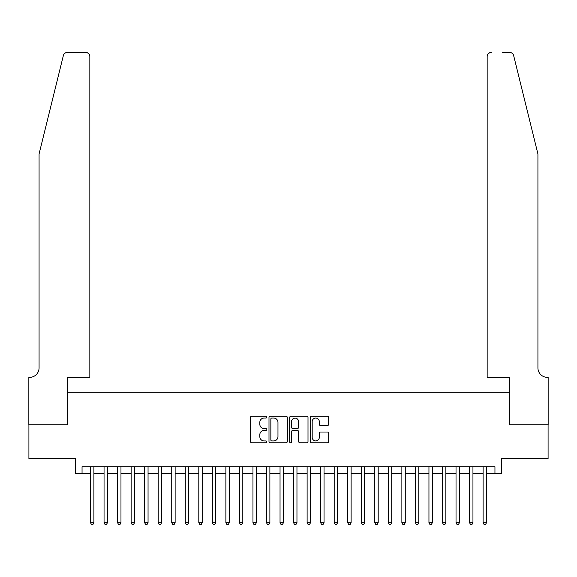 <?xml version="1.0" encoding="UTF-8"?>
<svg xmlns="http://www.w3.org/2000/svg" width="577" height="577" viewBox="0 0 577 577"><rect width="100%" height="100%" fill="white"/><g stroke="black" fill="none" stroke-linecap="round" stroke-linejoin="round"><path stroke-width="0.87" d="M266.841 417.135A0.93 0.93 0 0 0 265.91 416.205L251.788 416.205A1.327 1.327 0 0 0 250.461 417.532L250.461 441.455A1.327 1.327 0 0 0 251.788 442.783L265.91 442.783A0.93 0.93 0 0 0 266.841 441.852A0.93 0.93 0 0 0 265.91 440.922L264.086 440.922A4.255 4.255 0 0 1 259.83 436.666L259.83 434.676A4.255 4.255 0 0 1 264.086 430.42L265.91 430.42A0.93 0.93 0 0 0 266.841 429.49A0.93 0.93 0 0 0 265.91 428.567L264.086 428.567A4.255 4.255 0 0 1 259.83 424.311L259.83 422.321A4.255 4.255 0 0 1 264.086 418.065L265.91 418.065A0.93 0.93 0 0 0 266.841 417.135M327.332 425.574A1.327 1.327 0 0 0 328.666 424.246L328.666 417.532A1.327 1.327 0 0 0 327.332 416.205L311.652 416.205A1.327 1.327 0 0 0 310.325 417.532L310.325 441.455A1.327 1.327 0 0 0 311.652 442.783L327.332 442.783A1.327 1.327 0 0 0 328.666 441.455L328.666 433.349A1.327 1.327 0 0 0 327.332 432.022L320.624 432.022A1.327 1.327 0 0 0 319.297 433.349L319.297 437.366A3.556 3.556 0 0 1 315.742 440.922A3.556 3.556 0 0 1 312.186 437.366L312.186 421.621A3.556 3.556 0 0 1 315.742 418.065A3.556 3.556 0 0 1 319.297 421.621L319.297 424.246A1.327 1.327 0 0 0 320.624 425.574L327.332 425.574M82.049 473.493L82.049 466.721L494.951 466.721L494.951 473.493L501.716 473.493L501.716 458.6L548.085 458.6L548.085 424.759L509.159 424.759L509.159 392.266L67.841 392.266L67.841 424.759L28.915 424.759L28.915 458.6L75.284 458.6L75.284 473.493L90.517 473.493M287.339 417.532A1.327 1.327 0 0 0 286.012 416.205L270.332 416.205A1.327 1.327 0 0 0 268.997 417.532L268.997 441.455A1.327 1.327 0 0 0 270.332 442.783L286.012 442.783A1.327 1.327 0 0 0 287.339 441.455L287.339 417.532M290.988 416.205L306.668 416.205A1.327 1.327 0 0 1 308.003 417.532L308.003 441.455A1.327 1.327 0 0 1 306.668 442.783L299.961 442.783A1.327 1.327 0 0 1 298.634 441.455L298.634 431.755A1.327 1.327 0 0 0 297.306 430.42L292.849 430.42A1.327 1.327 0 0 0 291.522 431.755L291.522 441.852A0.93 0.93 0 0 1 290.592 442.783A0.93 0.93 0 0 1 289.661 441.852L289.661 417.532A1.327 1.327 0 0 1 290.988 416.205M93.9 473.493L104.048 473.493M107.437 473.493L117.585 473.493M120.975 473.493L131.123 473.493M134.513 473.493L144.661 473.493M148.051 473.493L158.199 473.493M161.589 473.493L171.737 473.493M175.127 473.493L185.275 473.493M188.657 473.493L198.813 473.493M202.195 473.493L212.35 473.493M215.733 473.493L225.888 473.493M229.271 473.493L239.426 473.493M242.809 473.493L252.964 473.493M256.347 473.493L266.502 473.493M269.885 473.493L280.04 473.493M283.422 473.493L293.578 473.493M296.96 473.493L307.115 473.493M310.498 473.493L320.653 473.493M324.036 473.493L334.191 473.493M337.574 473.493L347.729 473.493M351.112 473.493L361.267 473.493M364.65 473.493L374.805 473.493M378.187 473.493L388.343 473.493M391.725 473.493L401.873 473.493M405.263 473.493L415.411 473.493M418.801 473.493L428.949 473.493M432.339 473.493L442.487 473.493M445.877 473.493L456.025 473.493M459.415 473.493L469.563 473.493M472.952 473.493L483.1 473.493M486.483 473.493L494.951 473.493M271.789 418.065A0.93 0.93 0 0 0 270.858 418.996L270.858 439.991A0.93 0.93 0 0 0 271.789 440.922L273.714 440.922A4.255 4.255 0 0 0 277.97 436.666L277.97 422.321A4.255 4.255 0 0 0 273.714 418.065L271.789 418.065M298.634 421.686A3.556 3.556 0 0 0 295.078 418.13A3.556 3.556 0 0 0 291.522 421.686L291.522 427.232A1.327 1.327 0 0 0 292.849 428.567L297.306 428.567A1.327 1.327 0 0 0 298.634 427.232L298.634 421.686M93.9 466.721L93.9 522.769L90.517 522.769L90.517 466.721M93.9 522.769L92.883 524.529L91.527 524.529L90.517 522.769M63.355 55.565C64.386 53.336 64.386 53.336 63.355 55.565L39.07 154.001L39.07 367.895A9.477 9.477 0 0 1 29.593 377.372L28.85 377.372L28.85 424.759L67.632 424.759L67.632 377.372L89.839 377.372L89.839 56.532A4.061 4.061 0 0 0 85.778 52.471L67.3 52.471A4.061 4.061 0 0 0 63.355 55.565M74.541 52.471L85.778 52.471C88.223 52.731 89.579 54.087 89.839 56.532L89.839 377.372M39.07 367.895A9.477 9.477 0 0 1 29.593 377.372M530.487 123.817L513.645 55.565C512.614 53.336 512.614 53.336 513.645 55.565L537.93 154.001L537.93 367.895A9.477 9.477 0 0 0 547.407 377.372L548.15 377.372L548.15 424.759L509.368 424.759L509.368 377.372L487.161 377.372L487.161 56.532L487.161 377.372M502.459 52.471L509.7 52.471A4.061 4.061 0 0 1 513.645 55.565M491.222 52.471A4.061 4.061 0 0 0 487.161 56.532C487.421 54.087 488.777 52.731 491.222 52.471M537.93 367.895A9.477 9.477 0 0 0 547.407 377.372M107.437 466.721L107.437 522.769L104.048 522.769L104.048 466.721M107.437 522.769L106.42 524.529L105.064 524.529L104.048 522.769M120.975 466.721L120.975 522.769L117.585 522.769L117.585 466.721M120.975 522.769L119.958 524.529L118.602 524.529L117.585 522.769M134.513 466.721L134.513 522.769L131.123 522.769L131.123 466.721M134.513 522.769L133.496 524.529L132.14 524.529L131.123 522.769M148.051 466.721L148.051 522.769L144.661 522.769L144.661 466.721M148.051 522.769L147.034 524.529L145.678 524.529L144.661 522.769M161.589 466.721L161.589 522.769L158.199 522.769L158.199 466.721M161.589 522.769L160.572 524.529L159.216 524.529L158.199 522.769M175.127 466.721L175.127 522.769L171.737 522.769L171.737 466.721M175.127 522.769L174.11 524.529L172.754 524.529L171.737 522.769M188.657 466.721L188.657 522.769L185.275 522.769L185.275 466.721M188.657 522.769L187.648 524.529L186.292 524.529L185.275 522.769M202.195 466.721L202.195 522.769L198.813 522.769L198.813 466.721M202.195 522.769L201.185 524.529L199.83 524.529L198.813 522.769M215.733 466.721L215.733 522.769L212.35 522.769L212.35 466.721M215.733 522.769L214.723 524.529L213.367 524.529L212.35 522.769M229.271 466.721L229.271 522.769L225.888 522.769L225.888 466.721M229.271 522.769L228.261 524.529L226.905 524.529L225.888 522.769M242.809 466.721L242.809 522.769L239.426 522.769L239.426 466.721M242.809 522.769L241.799 524.529L240.443 524.529L239.426 522.769M256.347 466.721L256.347 522.769L252.964 522.769L252.964 466.721M256.347 522.769L255.33 524.529L253.981 524.529L252.964 522.769M269.885 466.721L269.885 522.769L266.502 522.769L266.502 466.721M269.885 522.769L268.868 524.529L267.519 524.529L266.502 522.769M283.422 466.721L283.422 522.769L280.04 522.769L280.04 466.721M283.422 522.769L282.405 524.529L281.057 524.529L280.04 522.769M296.96 466.721L296.96 522.769L293.578 522.769L293.578 466.721M296.96 522.769L295.943 524.529L294.595 524.529L293.578 522.769M310.498 466.721L310.498 522.769L307.115 522.769L307.115 466.721M310.498 522.769L309.481 524.529L308.132 524.529L307.115 522.769M324.036 466.721L324.036 522.769L320.653 522.769L320.653 466.721M324.036 522.769L323.019 524.529L321.67 524.529L320.653 522.769M337.574 466.721L337.574 522.769L334.191 522.769L334.191 466.721M337.574 522.769L336.557 524.529L335.201 524.529L334.191 522.769M351.112 466.721L351.112 522.769L347.729 522.769L347.729 466.721M351.112 522.769L350.095 524.529L348.739 524.529L347.729 522.769M364.65 466.721L364.65 522.769L361.267 522.769L361.267 466.721M364.65 522.769L363.633 524.529L362.277 524.529L361.267 522.769M378.187 466.721L378.187 522.769L374.805 522.769L374.805 466.721M378.187 522.769L377.17 524.529L375.815 524.529L374.805 522.769M391.725 466.721L391.725 522.769L388.343 522.769L388.343 466.721M391.725 522.769L390.708 524.529L389.352 524.529L388.343 522.769M405.263 466.721L405.263 522.769L401.873 522.769L401.873 466.721M405.263 522.769L404.246 524.529L402.89 524.529L401.873 522.769M418.801 466.721L418.801 522.769L415.411 522.769L415.411 466.721M418.801 522.769L417.784 524.529L416.428 524.529L415.411 522.769M432.339 466.721L432.339 522.769L428.949 522.769L428.949 466.721M432.339 522.769L431.322 524.529L429.966 524.529L428.949 522.769M445.877 466.721L445.877 522.769L442.487 522.769L442.487 466.721M445.877 522.769L444.86 524.529L443.504 524.529L442.487 522.769M459.415 466.721L459.415 522.769L456.025 522.769L456.025 466.721M459.415 522.769L458.398 524.529L457.042 524.529L456.025 522.769M472.952 466.721L472.952 522.769L469.563 522.769L469.563 466.721M472.952 522.769L471.936 524.529L470.58 524.529L469.563 522.769M486.483 466.721L486.483 522.769L483.1 522.769L483.1 466.721M486.483 522.769L485.473 524.529L484.117 524.529L483.1 522.769"/></g></svg>
